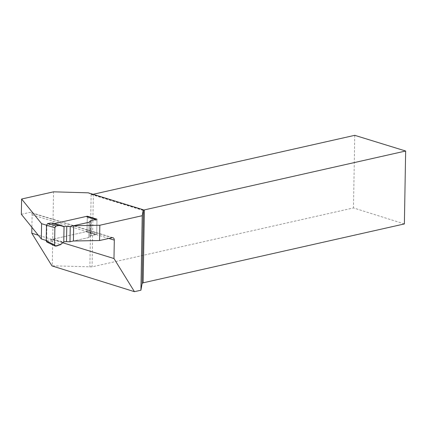 <?xml version="1.0" encoding="UTF-8"?>
<svg xmlns="http://www.w3.org/2000/svg" width="427" height="427" viewBox="0 0 427 427"><rect width="100%" height="100%" fill="white"/><g stroke="black" fill="none" stroke-linecap="round" stroke-linejoin="round"><path stroke-width="0.32" stroke-dasharray="2.13 1.6" d="M404.38 223.935L353.481 207.933L92.067 266.854L52.259 265.829L53.551 191.83M354.746 135.327L353.481 207.933M62.577 242.701L38.281 235.213M93.081 194.301A3.037 0.806 -179 0 1 91.938 194.418L90.423 194.184L88.309 192.828M63.265 226.545L52.969 223.935L54.015 223.7L46.863 225.312L46.596 240.593L46.223 240.476M46.863 225.312L46.49 225.2M21.35 214.306L29.906 212.379A3.037 2.156 -72.9 0 1 30.749 212.406A3.037 2.156 -72.9 0 1 32.105 214.802L31.886 227.313M46.596 240.593L87.033 231.482L96.715 234.46L91.1 235.731L89.953 236.232L88.848 237.519L73.401 240.999L88.848 237.519L89.953 236.232A3.795 1.009 -179 0 1 91.1 235.731L95.595 234.717A1.521 1.078 107.1 0 0 96.742 232.998L96.956 220.647A1.521 1.078 107.1 0 0 96.283 219.446A1.521 1.078 107.1 0 0 95.861 219.435M51.966 265.898L52.259 265.829M96.982 219.184L96.715 234.46M87.3 216.201L87.033 231.482M89.115 222.237L88.848 237.519L89.115 222.237M52.969 223.935L50.968 223.011M63.596 226.662L52.377 223.764L63.175 226.497M46.778 241.976L50.653 241.058L52.702 239.216L85.912 231.733A1.521 1.078 107.1 0 0 87.06 230.014L87.273 217.663A1.521 1.078 107.1 0 0 86.601 216.462M52.702 239.216L63.5 241.949M62.897 242.392L52.099 239.659M50.653 241.058L60.485 244.719M91.148 194.36L89.883 267.024M93.337 194.248L92.067 266.854M108.837 238.442L32.105 214.802M112.104 237.706L29.906 212.379M143.307 210.244L91.938 194.418M91.367 220.449L91.1 235.731L91.367 220.449M90.22 220.951L89.953 236.232L90.22 220.951M95.595 234.717L85.912 231.733M52.564 239.28L63.356 242.013M55.734 246.112L47.376 242.018M87.06 230.014L96.742 232.998M87.273 217.663L96.956 220.647M112.947 237.732L30.749 212.406M143.36 210.495L90.423 194.184M52.815 223.935L63.612 226.662"/><path stroke-width="0.64" d="M405.65 151.014L404.38 223.935L143.12 282.823L142.132 283.368L140.921 290.211L142.223 215.699L143.28 209.769L143.477 210.297A3.037 0.806 -179 0 1 144.395 209.897L405.65 151.014L354.746 135.327L93.337 194.248A3.037 0.806 -179 0 1 93.081 194.301M38.281 235.213L31.779 233.211L51.966 265.898L134.441 291.673L113.982 258.538L62.577 242.701M113.982 258.538L114.303 240.129A3.037 2.156 107.1 0 0 112.947 237.732A3.037 2.156 107.1 0 0 112.104 237.706L99.566 240.534L99.833 225.253L142.223 215.699M134.441 291.673L140.921 290.211M143.28 209.769L88.309 192.828L53.551 191.83L21.617 199.025L41.59 223.689L41.323 238.965L21.35 214.306L21.617 199.025M46.49 225.2L41.59 223.689M46.223 240.476L41.323 238.965M31.886 227.313L31.779 233.211M99.833 225.253L73.668 225.718L73.401 240.999L99.566 240.534M87.3 216.201L54.015 223.7L86.179 216.452L95.861 219.435L91.367 220.449L96.982 219.184L87.3 216.201L87.295 216.676M90.22 220.951L91.367 220.449A3.795 1.009 1 0 0 90.22 220.951L89.115 222.237L90.22 220.951M73.668 225.718L89.115 222.237L70.247 226.491L66.777 226.39L66.511 241.671A3.795 1.009 1 0 0 63.778 241.885L60.485 244.719L55.136 246.069L54.576 244.927L54.88 227.708L56.086 225.984L60.826 225.242L50.968 223.011L47.696 223.524L46.49 225.248L46.217 240.828L46.778 241.976M96.08 219.387L86.601 216.462A1.521 1.078 107.1 0 0 86.179 216.452M73.401 240.999L69.98 241.767L66.511 241.671M60.826 225.242L63.265 226.545M63.767 226.668L64.045 226.609A3.795 1.009 -179 0 1 66.777 226.39M63.175 226.497L63.596 226.662M69.98 241.767L70.247 226.491M55.734 246.112C58.627 245.664 61.307 244.255 63.778 241.885L64.045 226.609L60.826 225.242C58.969 226.129 55.756 224.618 54.88 227.708L54.576 244.927L55.734 246.112M144.395 209.897L143.12 282.823M143.403 210.41L142.132 283.368M114.303 240.129L108.837 238.442M54.88 227.708L46.49 225.248M46.217 240.828L54.576 244.927M47.696 223.524L56.086 225.984M63.778 241.885L64.045 226.609M46.751 241.96L55.11 246.059"/></g></svg>
